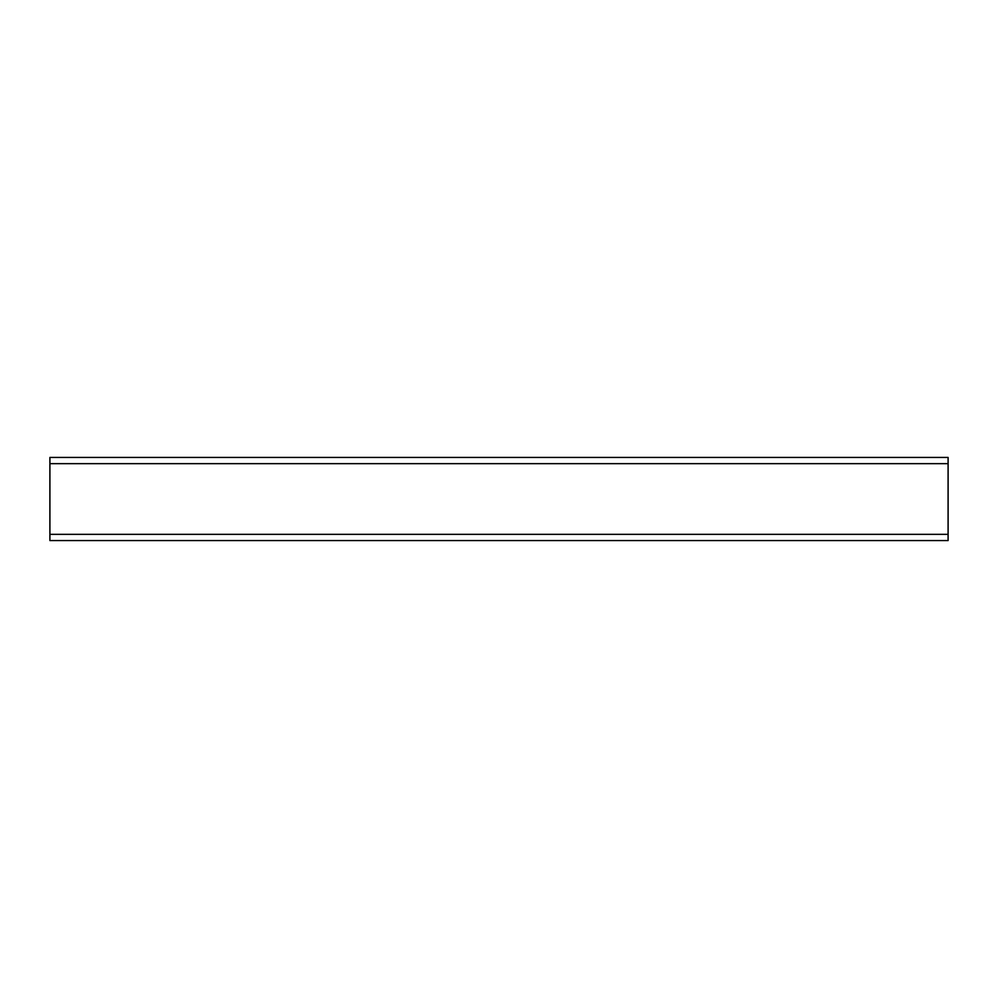 <?xml version="1.0" encoding="UTF-8"?>
<svg xmlns="http://www.w3.org/2000/svg" width="998" height="998" viewBox="0 0 998 998"><rect width="100%" height="100%" fill="white"/><g stroke="black" fill="none" stroke-linecap="round" stroke-linejoin="round"><path stroke-width="1.5" d="M948.1 534.342L49.9 534.342L49.9 540.579L948.1 540.579L948.1 457.421L49.9 457.421L49.9 463.658L948.1 463.658M49.9 534.342L49.9 463.658"/></g></svg>
